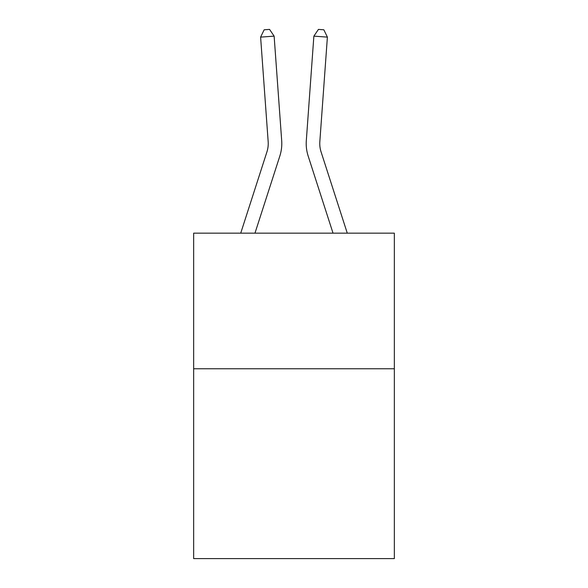 <?xml version="1.0" encoding="UTF-8"?>
<svg xmlns="http://www.w3.org/2000/svg" width="588" height="588" viewBox="0 0 588 588"><rect width="100%" height="100%" fill="white"/><g stroke="black" fill="none" stroke-linecap="round" stroke-linejoin="round"><path stroke-width="0.88" d="M394.342 368.757L394.342 558.6L193.658 558.6L193.658 233.157L394.342 233.157L394.342 368.757L193.658 368.757M240.727 233.157L266.93 151.873A27.121 27.121 0 0 0 268.165 141.598L260.609 37.117L274.133 36.14L281.689 140.62A40.682 40.682 0 0 1 279.837 156.033L254.971 233.157M347.273 233.157L321.07 151.873A27.121 27.121 0 0 1 319.835 141.598L327.391 37.117L313.867 36.14L306.311 140.62A40.682 40.682 0 0 0 308.163 156.033L333.029 233.157M266.93 151.873A27.121 27.121 0 0 0 268.165 141.598A27.121 27.121 0 0 1 266.93 151.873A27.121 27.121 0 0 0 268.165 141.598A27.121 27.121 0 0 1 266.93 151.873A27.121 27.121 0 0 0 268.165 141.598A27.121 27.121 0 0 1 266.93 151.873A27.121 27.121 0 0 0 268.165 141.598A27.121 27.121 0 0 1 266.93 151.873A27.121 27.121 0 0 0 268.165 141.598A27.121 27.121 0 0 1 266.93 151.873A27.121 27.121 0 0 0 268.165 141.598A27.121 27.121 0 0 1 266.93 151.873A27.121 27.121 0 0 0 268.165 141.598A27.121 27.121 0 0 1 266.93 151.873A27.121 27.121 0 0 0 268.165 141.598A27.121 27.121 0 0 1 266.93 151.873A27.121 27.121 0 0 0 268.165 141.598A27.121 27.121 0 0 1 266.93 151.873A27.121 27.121 0 0 0 268.165 141.598A27.121 27.121 0 0 1 266.93 151.873A27.121 27.121 0 0 0 268.165 141.598A27.121 27.121 0 0 1 266.93 151.873A27.121 27.121 0 0 0 268.165 141.598A27.121 27.121 0 0 1 266.93 151.873A27.121 27.121 0 0 0 268.165 141.598A27.121 27.121 0 0 1 266.93 151.873A27.121 27.121 0 0 0 268.165 141.598A27.121 27.121 0 0 1 266.93 151.873A27.121 27.121 0 0 0 268.165 141.598A27.121 27.121 0 0 1 266.93 151.873A27.121 27.121 0 0 0 268.165 141.598A27.121 27.121 0 0 1 266.93 151.873A27.121 27.121 0 0 0 268.165 141.598A27.121 27.121 0 0 1 266.93 151.873A27.121 27.121 0 0 0 268.165 141.598A27.121 27.121 0 0 1 266.93 151.873A27.121 27.121 0 0 0 268.165 141.598M313.867 36.14L306.311 140.62L313.867 36.14L306.311 140.62L313.867 36.14L306.311 140.62L313.867 36.14L306.311 140.62L313.867 36.14L306.311 140.62L313.867 36.14L306.311 140.62L313.867 36.14L306.311 140.62L313.867 36.14L306.311 140.62L313.867 36.14L306.311 140.62L313.867 36.14L306.311 140.62L313.867 36.14L306.311 140.62L313.867 36.14L306.311 140.62L313.867 36.14L306.311 140.62L313.867 36.14L306.311 140.62L313.867 36.14L306.311 140.62L313.867 36.14L306.311 140.62L313.867 36.14L306.311 140.62L313.867 36.14L306.311 140.62L313.867 36.14L306.311 140.62L313.867 36.14L318.431 29.4L323.841 29.79L327.391 37.117M321.07 151.873A27.121 27.121 0 0 1 319.835 141.598A27.121 27.121 0 0 0 321.07 151.873A27.121 27.121 0 0 1 319.835 141.598A27.121 27.121 0 0 0 321.07 151.873A27.121 27.121 0 0 1 319.835 141.598A27.121 27.121 0 0 0 321.07 151.873A27.121 27.121 0 0 1 319.835 141.598A27.121 27.121 0 0 0 321.07 151.873A27.121 27.121 0 0 1 319.835 141.598A27.121 27.121 0 0 0 321.07 151.873A27.121 27.121 0 0 1 319.835 141.598A27.121 27.121 0 0 0 321.07 151.873A27.121 27.121 0 0 1 319.835 141.598A27.121 27.121 0 0 0 321.07 151.873A27.121 27.121 0 0 1 319.835 141.598A27.121 27.121 0 0 0 321.07 151.873A27.121 27.121 0 0 1 319.835 141.598A27.121 27.121 0 0 0 321.07 151.873A27.121 27.121 0 0 1 319.835 141.598A27.121 27.121 0 0 0 321.07 151.873A27.121 27.121 0 0 1 319.835 141.598A27.121 27.121 0 0 0 321.07 151.873A27.121 27.121 0 0 1 319.835 141.598A27.121 27.121 0 0 0 321.07 151.873A27.121 27.121 0 0 1 319.835 141.598A27.121 27.121 0 0 0 321.07 151.873A27.121 27.121 0 0 1 319.835 141.598A27.121 27.121 0 0 0 321.07 151.873A27.121 27.121 0 0 1 319.835 141.598A27.121 27.121 0 0 0 321.07 151.873A27.121 27.121 0 0 1 319.835 141.598A27.121 27.121 0 0 0 321.07 151.873A27.121 27.121 0 0 1 319.835 141.598A27.121 27.121 0 0 0 321.07 151.873A27.121 27.121 0 0 1 319.835 141.598A27.121 27.121 0 0 0 321.07 151.873A27.121 27.121 0 0 1 319.835 141.598M260.609 37.117L264.159 29.79L269.569 29.4L274.133 36.14"/></g></svg>
